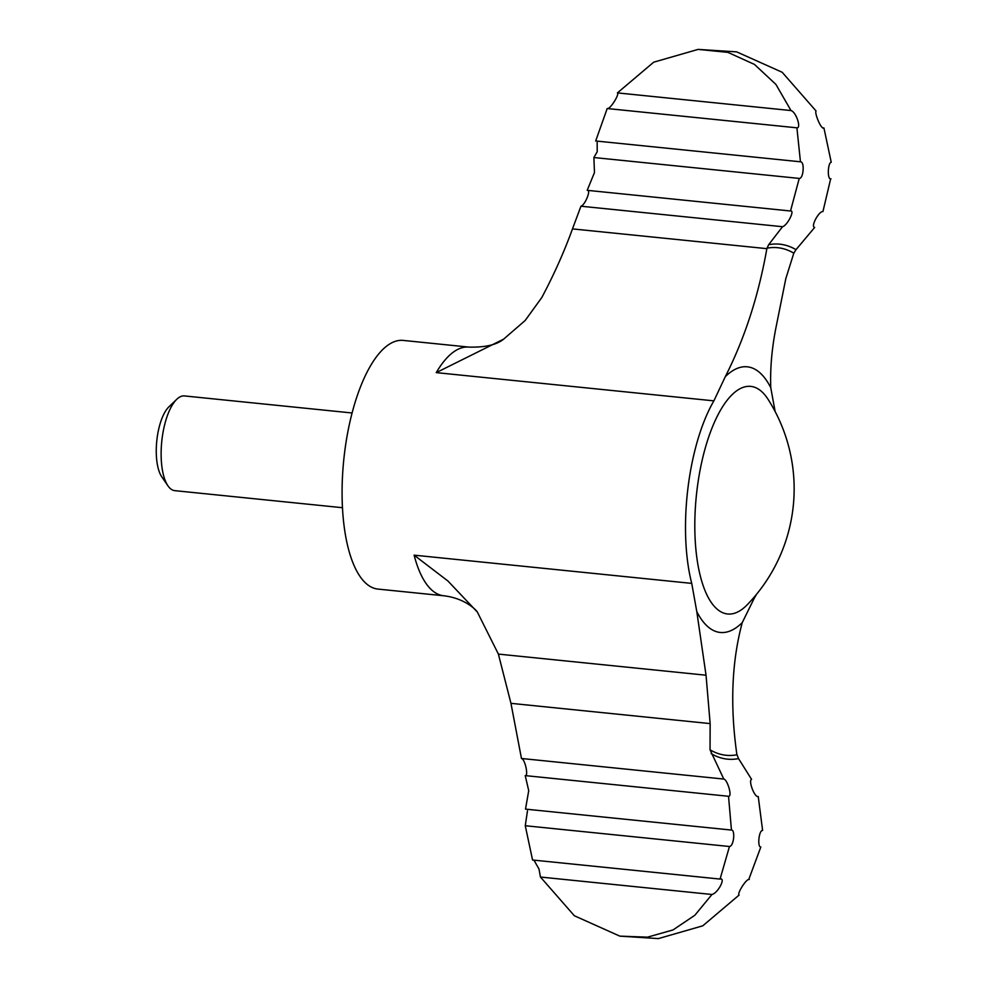 <?xml version="1.0" encoding="UTF-8"?>
<svg xmlns="http://www.w3.org/2000/svg" width="988" height="988" viewBox="0 0 988 988"><rect width="100%" height="100%" fill="white"/><g stroke="black" fill="none" stroke-linecap="round" stroke-linejoin="round"><path stroke-width="1.48" d="M768.652 244.715L766.861 248.655L572.484 228.895L580.944 206.22L782.521 226.709L768.652 244.715A258.807 97.479 -84.2 0 1 795.995 249.668L814.668 227.438C810.308 226.845 818.941 210.987 822.942 211.543L830.649 178.877M756.326 594.554A124.97 47.066 95.8 0 1 754.128 598.481L742.26 622.588C731.75 661.552 729.947 705.457 736.838 754.301L738.542 758.611L751.572 779.334C748.175 780.594 754.536 797.724 758.241 796.55L762.613 830.463C758.883 830.019 757.166 847.371 760.822 847.025L748.78 879.419M731.441 830.019L728.527 796.279C732.54 796.847 727.477 779.594 723.796 779.063L710.039 749.806L710.15 723.599L510.957 703.345L498.384 654.093L477.365 612.091L447.984 581.055L414.108 555.157A124.97 47.066 -84.2 0 0 443.736 595.764C466.213 598.395 477.352 611.362 477.365 612.091M728.527 796.279L525.221 775.617L528.728 790.672L525.505 809.123L731.108 830.031C735.405 828.833 734.109 846.123 729.465 846.506L525.27 825.733L532.557 860.005L720.054 879.073L729.465 846.506M711.965 894.486L540.448 877.035L574.349 915.753L619.822 936.13L647.498 937.167L673.05 929.918L694.86 915.246L711.965 894.486C718.177 892.991 726.069 877.332 720.054 879.073L720.993 878.937M540.448 877.035L538.991 869.045L534.002 860.227M525.27 825.733L527.481 810.839M749.052 879.406L749.287 879.468C746.249 878.394 736.789 893.992 739.073 895.091L702.777 925.818L658.391 938.6L619.822 936.13M830.328 178.803L830.994 178.865C827.067 180.1 827.759 162.748 831.229 162.254L823.943 127.995L822.609 127.86M710.15 723.599L706.037 675.212L696.787 611.597L691.736 583.389A124.97 47.066 95.8 0 1 713.892 400.856L725.278 376.7A133.516 50.289 -84.2 0 1 770.764 387.691C770.06 368.116 771.924 347.418 776.37 325.583L785.831 278.579L793.809 253.175L795.995 249.668M770.764 387.691L775.111 411.416M342.466 507.709L174.79 490.653A47.609 17.932 -84.2 0 1 167.948 485.824L161.773 476.821A38.483 14.487 -84.2 0 1 156.771 440.969A38.483 14.487 -84.2 0 1 168.886 406.871L176.753 399.288A47.609 17.932 -84.2 0 1 184.423 395.929L352.099 412.984M167.948 485.824A47.609 17.932 -84.2 0 1 161.76 441.475A47.609 17.932 -84.2 0 1 176.753 399.288M443.736 595.764L377.935 589.083A124.97 47.066 -84.2 0 1 343.75 459.988A124.97 47.066 -84.2 0 1 403.215 340.415L469.016 347.109A124.97 47.066 -84.2 0 0 436.251 372.624L503.621 339.156C496.68 344.824 485.145 347.467 469.016 347.109M587.193 190.326L790.511 211L799.243 178.42L593.887 157.537L594.467 172.567L587.193 190.326C591.553 188.955 585.205 205.072 580.944 206.22M791.005 110.557L775.901 84.4L754.474 64.43L727.884 52.364L698.108 49.4L653.686 62.195L617.414 92.897L791.005 110.557C796.328 111.965 801.713 129.07 796.587 127.785L607.2 108.532C610.238 109.594 619.723 93.984 617.414 92.897M796.908 127.847L800.453 161.797L595.678 140.975L607.2 108.532M799.243 178.42C803.479 178.914 804.887 161.526 800.453 161.797L800.515 161.797M593.887 157.537L597.221 151.744L597.16 142.507M723.796 779.063L521.466 758.488C524.986 758.932 528.778 776.309 525.221 775.617M698.108 49.4L736.665 51.87L782.187 72.272L816.039 110.952C814.322 112.904 821.213 130.058 823.943 127.995L823.35 128.168M521.466 758.488L510.957 703.345M572.484 228.895C564.21 251.73 553.984 274.602 541.807 297.524L525.147 320.52L503.621 339.156M725.278 376.7C744.631 338.625 758.488 295.955 766.861 248.655M782.521 226.709C787.313 225.597 795.241 209.925 790.511 211L790.968 210.95M738.542 758.611A258.807 97.479 -84.2 0 1 711.187 753.646M706.037 675.212L498.384 654.093M747.212 604.767A114.386 43.077 -84.2 0 1 729.033 614.067A114.386 43.077 -84.2 0 1 699.615 472.622A114.386 43.077 -84.2 0 1 768.096 399.374A166.626 166.626 0 0 1 747.212 604.767M742.26 622.588A133.516 50.289 -84.2 0 1 696.787 611.597M691.736 583.389L414.108 555.157M713.892 400.856L436.251 372.624M766.935 248.198A255.089 96.071 -84.2 0 1 793.809 253.175M736.9 754.783A255.089 96.071 -84.2 0 1 710.039 749.806"/></g></svg>
